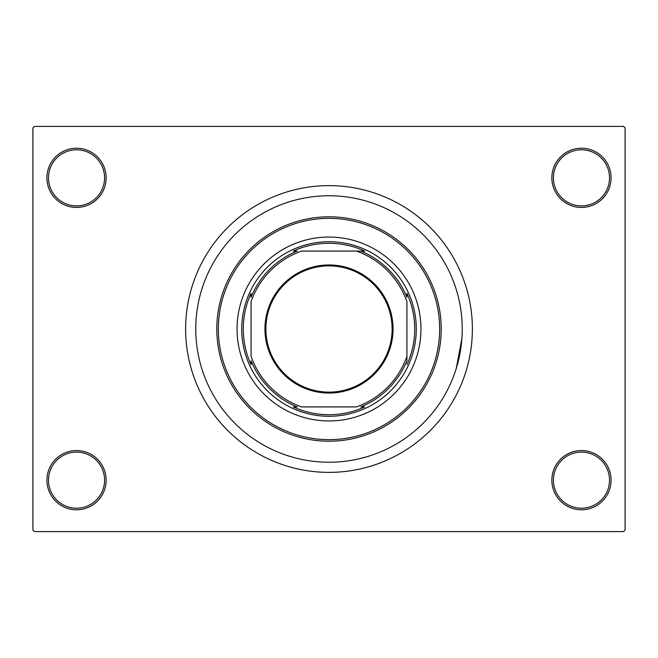 <?xml version="1.0" encoding="UTF-8"?>
<svg xmlns="http://www.w3.org/2000/svg" width="658" height="658" viewBox="0 0 658 658"><rect width="100%" height="100%" fill="white"/><g stroke="black" fill="none" stroke-linecap="round" stroke-linejoin="round"><path stroke-width="0.99" d="M551.856 480.167A29.61 29.61 0 0 1 581.466 450.557A29.61 29.61 0 0 1 611.076 480.167A29.61 29.61 0 0 1 581.466 509.777A29.61 29.61 0 0 1 551.856 480.167M609.514 480.167A28.055 28.055 0 0 0 581.466 452.112A28.055 28.055 0 0 0 553.411 480.167A28.055 28.055 0 0 0 581.466 508.215A28.055 28.055 0 0 0 609.514 480.167M46.924 480.167A29.61 29.61 0 0 1 76.534 450.557A29.61 29.61 0 0 1 106.144 480.167A29.61 29.61 0 0 1 76.534 509.777A29.61 29.61 0 0 1 46.924 480.167M104.589 480.167A28.055 28.055 0 0 0 76.534 452.112A28.055 28.055 0 0 0 48.486 480.167A28.055 28.055 0 0 0 76.534 508.215A28.055 28.055 0 0 0 104.589 480.167M46.924 177.833A29.61 29.61 0 0 1 76.534 148.223A29.61 29.61 0 0 1 106.144 177.833A29.61 29.61 0 0 1 76.534 207.443A29.61 29.61 0 0 1 46.924 177.833M104.589 177.833A28.055 28.055 0 0 0 76.534 149.785A28.055 28.055 0 0 0 48.486 177.833A28.055 28.055 0 0 0 76.534 205.888A28.055 28.055 0 0 0 104.589 177.833M551.856 177.833A29.61 29.61 0 0 1 581.466 148.223A29.61 29.61 0 0 1 611.076 177.833A29.61 29.61 0 0 1 581.466 207.443A29.61 29.61 0 0 1 551.856 177.833M609.514 177.833A28.055 28.055 0 0 0 581.466 149.785A28.055 28.055 0 0 0 553.411 177.833A28.055 28.055 0 0 0 581.466 205.888A28.055 28.055 0 0 0 609.514 177.833M185.622 329A143.378 143.378 0 0 0 329 472.378A143.378 143.378 0 0 0 472.378 329A143.378 143.378 0 0 0 329 185.622A143.378 143.378 0 0 0 185.622 329M462.245 329A133.245 133.245 0 0 0 329 195.755A133.245 133.245 0 0 0 195.755 329A133.245 133.245 0 0 0 329 462.245A133.245 133.245 0 0 0 462.245 329A133.245 133.245 0 0 0 329 195.755A133.245 133.245 0 0 0 195.755 329A133.245 133.245 0 0 0 329 462.245A133.245 133.245 0 0 0 462.245 329M623.545 531.598L34.455 531.598L32.9 530.035L32.9 127.965L34.455 126.402L623.545 126.402L625.1 127.965L625.1 530.035L623.545 531.598M456.249 368.521L461.908 338.442M237.053 329A91.947 91.947 0 0 0 329 420.947A91.947 91.947 0 0 0 420.947 329A91.947 91.947 0 0 0 329 237.053A91.947 91.947 0 0 0 237.053 329M439.651 329A110.651 110.651 0 0 0 329 218.349A110.651 110.651 0 0 0 218.349 329A110.651 110.651 0 0 0 329 439.651A110.651 110.651 0 0 0 439.651 329M216.795 329A112.205 112.205 0 0 1 329 216.795A112.205 112.205 0 0 1 441.205 329A112.205 112.205 0 0 1 329 441.205A112.205 112.205 0 0 1 216.795 329M329 264.952A64.048 64.048 0 0 1 393.048 329A64.048 64.048 0 0 1 329 393.048A64.048 64.048 0 0 1 264.952 329A64.048 64.048 0 0 1 329 264.952M329 392.119A63.119 63.119 0 0 0 392.119 329A63.119 63.119 0 0 0 329 265.881A63.119 63.119 0 0 0 265.881 329A63.119 63.119 0 0 0 329 392.119M364.705 251.076L356.397 251.076L364.705 251.076A85.713 85.713 0 0 0 293.295 251.076L297.21 251.076A84.158 84.158 0 0 0 251.076 297.21L251.076 293.295A85.713 85.713 0 0 0 251.076 364.705L251.076 360.79A84.158 84.158 0 0 0 297.21 406.924L293.295 406.924A85.713 85.713 0 0 0 364.705 406.924L360.79 406.924A84.158 84.158 0 0 0 406.924 360.79L406.924 301.603A82.595 82.595 0 0 0 356.397 251.076L301.603 251.076A82.595 82.595 0 0 0 251.076 301.603L251.076 356.397A82.595 82.595 0 0 0 301.603 406.924L356.397 406.924A82.595 82.595 0 0 0 406.924 356.397L406.924 360.79M329 416.275A87.275 87.275 0 0 1 241.725 329A87.275 87.275 0 0 1 329 241.725A87.275 87.275 0 0 1 416.275 329A87.275 87.275 0 0 1 329 416.275M406.924 364.705A85.713 85.713 0 0 0 406.924 293.295L406.924 297.21A84.158 84.158 0 0 0 360.79 251.076M293.295 406.924L297.21 406.924M251.076 293.295L251.076 297.21"/></g></svg>
